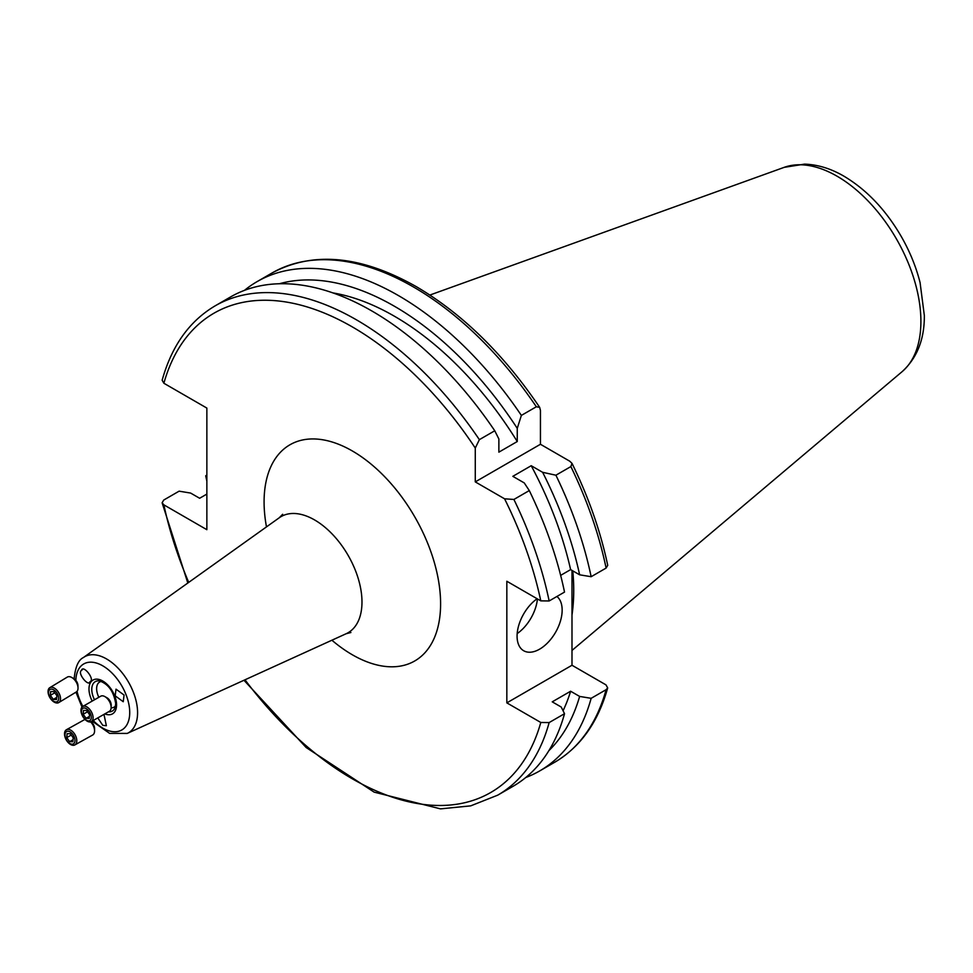 <?xml version="1.0" encoding="UTF-8"?>
<svg xmlns="http://www.w3.org/2000/svg" width="973" height="973" viewBox="0 0 973 973"><rect width="100%" height="100%" fill="white"/><g stroke="black" fill="none" stroke-linecap="round" stroke-linejoin="round"><path stroke-width="1.46" d="M124.07 695.05L123.243 701.728L115.191 695.841L116.018 689.164L124.07 695.05M81.477 670.458C82.948 664.17 94.977 679.142 90.355 681.501C88.884 687.789 76.867 672.83 81.477 670.458L82.255 669.728M103.977 714.377L106.361 725.724L102.773 725.347L97.787 717.904M537.096 598.736A31.878 18.402 120 0 0 517.077 636.147A31.878 18.402 120 0 0 523.681 650.742A31.878 18.402 120 0 0 548.237 642.204A31.878 18.402 120 0 0 562.151 610.12A31.878 18.402 120 0 0 556.921 596.473M572.793 570.871A202.408 116.857 60 0 1 571.99 615.009M206.86 494.089L199.635 498.261L190.623 493.068L179.105 491.17L163.732 500.049L162.114 502.786L163.878 504.865L206.86 529.689L206.86 408.076L163.878 383.253L162.15 380.236C171.722 345.901 189.394 321.09 215.179 305.826A282.523 163.111 60 0 1 356.434 319.825A282.523 163.111 60 0 1 479.373 439.65L475.274 448.054L475.274 481.89L504.573 498.808L513.902 499.453A282.523 163.111 60 0 1 549.149 600.961L564.522 592.083A282.523 163.111 60 0 0 529.288 490.574L524.252 482.924L512.832 476.332L531.209 465.714L542.63 472.306L555.899 475.213A282.523 163.111 60 0 1 591.146 576.709L606.106 568.074L607.724 565.325C600.523 531.27 588.629 497.288 572.015 463.379L569.728 461.19L540.441 444.272L540.441 410.436L539.674 407.371L536.342 406.763L521.37 415.41L517.259 428.351L517.259 441.535L498.869 452.153L498.869 438.969L494.758 430.771L479.373 439.65M215.179 305.826L230.552 296.947A282.523 163.111 60 0 1 371.82 310.946A282.523 163.111 60 0 1 494.758 430.771M332.912 292.897A260.217 150.231 60 0 1 394.32 316.176A260.217 150.231 60 0 1 517.259 441.535M279.385 283.751A272.44 157.298 60 0 1 394.32 306.191A272.44 157.298 60 0 1 517.259 428.351M244.491 290.355A282.523 163.111 60 0 1 257.164 281.586A282.523 163.111 60 0 1 398.431 295.573A282.523 163.111 60 0 1 521.37 415.41M98.845 697.3A14.486 8.368 60 0 1 96.631 688.677A14.486 8.368 60 0 1 99.623 682.037A14.486 8.368 60 0 1 101.435 681.428M90.355 681.501L89.577 682.231M115.556 705.887A14.486 8.368 60 0 1 114.121 707.14A14.486 8.368 60 0 1 111.117 707.809M570.616 691.231L552.238 701.837L561.239 707.043L564.522 713.695L549.149 722.574L540.793 722.477L506.836 702.871L571.99 665.252L605.96 684.858L607.687 687.887L606.106 689.687L591.146 698.322L579.628 696.425L570.616 691.231A260.217 150.231 60 0 1 563.063 710.74M571.99 665.252L571.99 570.409M206.86 475.14L205.717 475.797L206.86 478.12M591.146 698.322A282.523 163.111 60 0 1 539.687 770.932A282.523 163.111 60 0 1 525.761 777.524M206.86 481.088A282.523 163.111 60 0 1 205.717 475.797M579.628 696.425A272.44 157.298 60 0 1 548.918 750.609M564.522 713.695A282.523 163.111 60 0 1 513.075 786.293L497.702 795.172A282.523 163.111 60 0 0 549.149 722.574M504.573 498.808A276.733 159.767 60 0 1 540.793 600.864L506.836 581.258L506.836 702.871M555.899 475.213L570.871 466.578L572.015 463.379M542.63 472.306A272.44 157.298 60 0 1 579.628 574.812L591.146 576.709M531.209 465.714A260.217 150.231 60 0 1 570.616 569.619L579.628 574.812M560.655 575.371L570.616 569.619M529.288 490.574L513.902 499.453M540.793 600.864L549.149 600.961M475.274 481.89L540.441 444.272M517.174 633.605A31.878 18.402 120 0 0 537.424 598.918M91.328 721.589L109.377 711.299A8.696 4.901 -119.7 0 0 111.129 707.614L111.19 705.145A5.789 3.272 -119.7 0 0 107.468 698.079A5.789 3.272 -119.7 0 0 106.994 697.775L104.829 696.571A8.696 4.901 -119.7 0 0 100.766 696.194L82.729 706.483A8.696 4.901 -119.7 0 0 81.355 713.051A8.696 4.901 -119.7 0 0 86.548 720.75A8.696 4.901 -119.7 0 0 91.328 721.589A8.696 4.901 -119.7 0 0 92.703 715.021A8.696 4.901 -119.7 0 0 87.509 707.31A8.696 4.901 -119.7 0 0 82.729 706.483M111.129 707.614A8.696 4.901 -119.7 0 0 105.558 697.033A8.696 4.901 -119.7 0 0 104.829 696.571M85.965 719.886A7.066 3.977 -119.7 0 0 91.267 717.843A7.066 3.977 -119.7 0 0 86.743 708.952A7.066 3.977 -119.7 0 0 81.452 710.995A7.066 3.977 -119.7 0 0 85.965 719.886M83.471 710.375L86.633 710.533L89.516 714.583L89.236 718.463L86.074 718.293L83.204 714.255L83.471 710.375M89.382 716.42L86.074 718.293M87.521 711.786L83.204 714.255M74.885 744.917A8.696 5.108 -119.1 0 0 75.626 744.345A8.696 5.108 -119.1 0 0 74.714 734.165A8.696 5.108 -119.1 0 0 66.432 729.738A8.696 5.108 -119.1 0 0 65.69 730.309A8.696 5.108 -119.1 0 0 66.602 740.489A8.696 5.108 -119.1 0 0 74.885 744.917L92.666 735.016A8.696 5.108 -119.1 0 0 93.396 734.445A8.696 5.108 -119.1 0 0 94.576 730.845A8.696 5.108 -119.1 0 0 90.598 721.881M65.957 731.988A7.066 4.147 -119.1 0 0 67.052 740.806A7.066 4.147 -119.1 0 0 74.033 743.396A7.066 4.147 -119.1 0 0 72.939 734.591A7.066 4.147 -119.1 0 0 65.957 731.988M85.077 719.509A8.696 5.108 -119.1 0 0 84.201 719.825L66.432 729.738M94.576 730.845L94.576 728.558A5.789 3.405 -119.1 0 0 90.951 721.759M73.243 737.814L72.866 741.742L69.618 741.633L66.748 737.583L67.125 733.642L70.372 733.764L73.243 737.814M73.06 739.711L69.618 741.633M71.284 735.053L66.748 737.583M58.781 702.567L76.295 691.973A8.696 5.047 -121.2 0 0 78.022 687.875L77.962 685.539A5.789 3.369 -121.2 0 0 77.56 683.435A5.789 3.369 -121.2 0 0 73.766 678.595L71.722 677.463A8.696 5.047 -121.2 0 0 67.295 677.099L49.781 687.692A8.696 5.047 -121.2 0 0 48.65 694.941A8.696 5.047 -121.2 0 0 58.781 702.567A8.696 5.047 -121.2 0 0 59.925 695.318A8.696 5.047 -121.2 0 0 49.781 687.692M78.022 687.875A8.696 5.047 -121.2 0 0 77.426 684.724A8.696 5.047 -121.2 0 0 71.722 677.463M58.21 695.683A7.066 4.111 -121.2 0 0 51.46 689.115A7.066 4.111 -121.2 0 0 49.051 695.367A7.066 4.111 -121.2 0 0 55.814 701.934A7.066 4.111 -121.2 0 0 58.21 695.683M53.345 699.417L50.377 695.415L50.669 691.535L53.916 691.645L56.884 695.634L56.592 699.526L53.345 699.417L56.762 697.349M54.756 692.764L50.377 695.415M902.141 371.637C917.077 357.979 924.484 339.309 924.35 315.617L920.081 282.608C916.092 266.833 909.828 251.472 901.278 236.524C885.795 209.876 866.7 189.784 843.98 176.21C830.918 168.597 817.77 164.571 804.537 164.133L784.202 167.344A118.572 68.463 60 0 1 837.06 176.198A118.572 68.463 60 0 1 912.759 275.104A118.572 68.463 60 0 1 902.141 371.637L571.99 650.438M163.878 383.253A276.733 159.767 60 0 1 352.335 326.916A276.733 159.767 60 0 1 475.274 448.054M257.164 281.586L272.136 272.939A282.523 163.111 60 0 1 413.403 286.938A282.523 163.111 60 0 1 536.342 406.763M94.49 699.769A17.003 9.815 60 0 1 91.778 689.419A17.003 9.815 60 0 1 99.514 680.918C108.392 683.995 113.805 691.596 115.714 703.734L115.021 707.797A17.003 9.815 60 0 1 108.429 711.847M92.204 701.083A19.509 11.262 60 0 1 88.981 688.993A19.509 11.262 60 0 1 102.773 681.027A19.509 11.262 60 0 1 116.565 704.914A19.509 11.262 60 0 1 104.829 713.89M75.845 680.382A38.105 22.002 60 0 1 103.223 666.104A38.105 22.002 60 0 1 129.725 712.516A38.105 22.002 60 0 1 93.201 720.519M82.851 706.41A38.105 22.002 60 0 1 77.037 691.329M74.13 679.032C75.262 667.077 78.363 659.913 83.423 657.529A43.882 25.334 60 0 1 117.624 667.697A43.882 25.334 60 0 1 137.582 712.686A43.882 25.334 60 0 1 127.232 733.423L346.181 633.715L350.912 632.511M83.423 657.529L279.239 517.782A67.04 38.701 60 0 1 331.489 533.301A67.04 38.701 60 0 1 361.98 602.044A67.04 38.701 60 0 1 346.181 633.715M266.48 526.892A124.812 72.063 60 0 1 264.084 501.91A124.812 72.063 60 0 1 352.335 450.961A124.812 72.063 60 0 1 440.599 603.819A124.812 72.063 60 0 1 331.902 640.21M606.106 689.687A282.523 163.111 60 0 1 554.659 762.285C580.443 747.021 598.115 722.221 607.687 687.887M540.793 722.477A276.733 159.767 60 0 1 244.989 679.799M188.738 582.377A276.733 159.767 60 0 1 163.878 504.865M570.871 466.578A282.523 163.111 60 0 1 606.106 568.074M272.136 272.939C313.148 250.961 361.202 255.534 416.298 286.646C462.382 313.768 503.515 354.014 539.674 407.371M75.967 692.168L82 707.067M92.131 721.127L109.633 733.399L127.232 733.423M279.239 517.782L282.656 514.279M539.687 770.932L554.659 762.285M162.114 502.786L187.825 583.022M243.968 680.261L306.13 747.495L374.106 792.119L440.453 808.867L470.701 805.863L497.702 795.172M784.202 167.344L429.908 295.038"/></g></svg>
